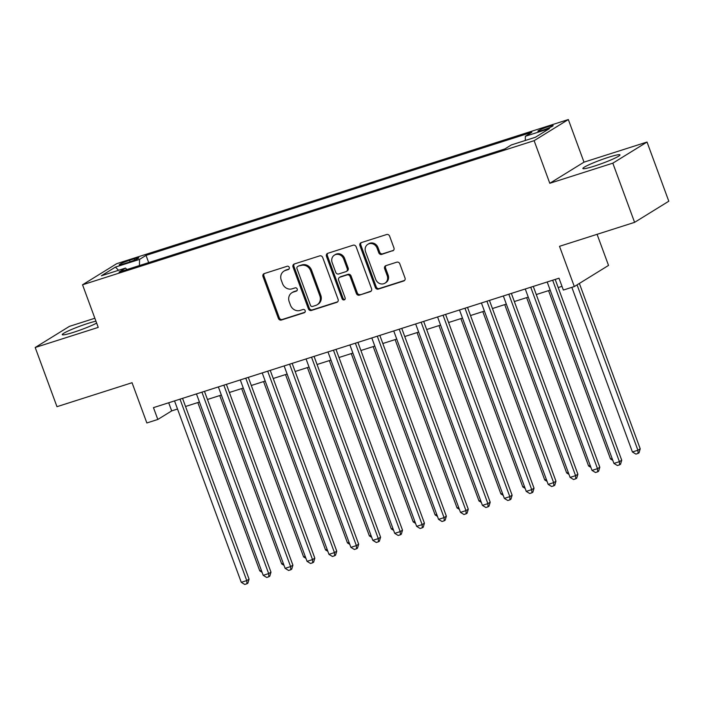 <?xml version="1.0" encoding="UTF-8"?>
<svg xmlns="http://www.w3.org/2000/svg" width="704" height="704" viewBox="0 0 704 704"><rect width="100%" height="100%" fill="white"/><g stroke="black" fill="none" stroke-linecap="round" stroke-linejoin="round"><path stroke-width="1.06" d="M289.265 267.414A1.742 1.575 -121.7 0 0 287.153 266.27L264.29 273.566A2.49 2.244 -121.7 0 0 262.997 276.575L278.388 318.393A2.49 2.244 -121.7 0 0 281.389 320.03L304.251 312.734A1.742 1.575 -121.7 0 0 305.158 310.631A1.742 1.575 -121.7 0 0 303.054 309.478L300.098 310.429A7.955 7.19 -121.7 0 1 290.479 305.193L289.194 301.699A7.955 7.19 -121.7 0 1 291.896 292.732A7.955 7.19 -121.7 0 1 293.348 292.072L296.305 291.13A1.742 1.575 -121.7 0 0 297.211 289.018A1.742 1.575 -121.7 0 0 295.108 287.874L292.151 288.816A7.955 7.19 -121.7 0 1 282.524 283.58L281.248 280.095A7.955 7.19 -121.7 0 1 283.95 271.128A7.955 7.19 -121.7 0 1 285.393 270.459L288.35 269.518A1.742 1.575 -121.7 0 0 289.265 267.414M608.634 157.247A19.765 1.866 -20.2 0 0 582.877 168.529A19.765 1.866 -20.2 0 0 594.211 166.162A19.765 1.866 -20.2 0 0 619.969 154.88A19.765 1.866 -20.2 0 0 608.634 157.247M95.938 321.182A19.765 1.866 -20.2 0 0 88.009 323.391A19.765 1.866 -20.2 0 0 62.251 334.673A19.765 1.866 -20.2 0 0 73.586 332.297A19.765 1.866 -20.2 0 0 96.642 323.11M548.478 126.57A8.105 0.766 -20.2 0 0 537.909 131.199A8.105 0.766 -20.2 0 0 542.564 130.231A8.105 0.766 -20.2 0 0 553.133 125.602A8.105 0.766 -20.2 0 0 548.478 126.57M392.647 250.906A2.49 2.244 -121.7 0 0 393.941 247.896L389.629 236.166A2.49 2.244 -121.7 0 0 386.619 234.529L361.231 242.625A2.49 2.244 -121.7 0 0 359.929 245.634L375.32 287.461A2.49 2.244 -121.7 0 0 378.33 289.098L403.718 280.993A2.49 2.244 -121.7 0 0 405.011 277.983L399.802 263.815A2.49 2.244 -121.7 0 0 396.792 262.178L385.924 265.646A2.49 2.244 -121.7 0 0 384.63 268.655L387.218 275.678A6.653 6.01 -121.7 0 1 384.956 283.175A6.653 6.01 -121.7 0 1 375.707 279.356L365.57 251.821A6.653 6.01 -121.7 0 1 367.831 244.323A6.653 6.01 -121.7 0 1 377.089 248.151L378.77 252.736A2.49 2.244 -121.7 0 0 381.779 254.373L393.483 250.386M94.855 318.252L69.406 326.374L35.2 347.503L56.971 406.683L132.053 382.721L146.854 422.963L157.819 419.461L153.463 407.634L559.002 278.212L563.358 290.048L574.323 286.554L608.529 265.417L597.08 234.326M612.823 163.178L647.029 142.041L584.003 162.158L549.798 183.286L612.823 163.178L634.594 222.35L559.513 246.312L574.323 286.554M549.798 183.286L534.125 140.677L82.544 284.786L116.75 263.657L568.33 119.548L534.125 140.677M35.2 347.503L98.226 327.395L82.544 284.786M322.705 257.514A2.49 2.244 -121.7 0 0 319.704 255.878L294.307 263.982A2.49 2.244 -121.7 0 0 293.014 266.992L308.405 308.818A2.49 2.244 -121.7 0 0 311.406 310.455L336.794 302.35A2.49 2.244 -121.7 0 0 338.096 299.341L322.705 257.514M327.774 253.308L353.162 245.203A2.49 2.244 -121.7 0 1 356.162 246.84L371.554 288.666A2.49 2.244 -121.7 0 1 370.26 291.676L359.392 295.143A2.49 2.244 -121.7 0 1 356.382 293.506L350.143 276.54A2.49 2.244 -121.7 0 0 347.134 274.903L339.926 277.209A2.49 2.244 -121.7 0 0 338.633 280.218L345.127 297.871A1.742 1.575 -121.7 0 1 342.118 298.839L326.471 256.318A2.49 2.244 -121.7 0 1 327.774 253.308M647.029 142.041L668.8 201.221L634.594 222.35M123.746 263.85L128.568 262.31A7.85 0.739 -20.2 0 0 138.802 257.831A7.85 0.739 -20.2 0 0 134.297 258.773L129.474 260.313A7.85 0.739 -20.2 0 0 119.24 264.792A7.85 0.739 -20.2 0 0 123.746 263.85M525.29 140.492L525.369 136.268L531.837 132.273L146.027 255.385L139.559 259.389L139.445 265.549M525.369 136.268L549.481 128.568L535.427 137.254L511.315 144.945L504.847 148.949L119.038 272.07L125.506 268.066L101.394 275.766L115.447 267.08L139.559 259.389M584.003 162.158L568.33 119.548M157.819 419.461L171.688 410.898L177.514 409.033M185.539 406.481L199.434 402.046M207.46 399.485L221.355 395.05M229.381 392.489L243.285 388.054M251.302 385.493L265.206 381.058M273.222 378.497L287.126 374.062M295.143 371.501L309.047 367.066M317.064 364.505L330.968 360.07M338.985 357.509L352.889 353.074M360.906 350.513L374.81 346.078M382.826 343.517L396.73 339.082M404.747 336.521L418.651 332.086M426.668 329.525L440.572 325.09M448.589 322.529L462.493 318.094M470.51 315.542L484.414 311.098M492.43 308.546L506.334 304.102M514.351 301.55L528.255 297.114M536.272 294.554L550.176 290.118M558.193 287.558L561.994 286.343M168.696 402.767L171.688 410.898M148.685 262.601L146.027 255.385M126.966 269.535L125.506 268.066M118.518 270.301L115.447 267.08M289.062 269.016L286.317 269.896A7.955 7.19 -121.7 0 0 284.874 270.556L283.95 271.128M291.896 292.732L292.82 292.169A7.955 7.19 -121.7 0 1 294.272 291.5L297.009 290.629M264.343 273.548A2.49 2.244 -121.7 0 0 263.921 276.003L279.312 317.821A2.49 2.244 -121.7 0 0 282.313 319.458L304.964 312.233M294.36 263.965A2.49 2.244 -121.7 0 0 293.938 266.42L309.329 308.246A2.49 2.244 -121.7 0 0 312.33 309.883L337.674 301.796M297.871 266.482A1.742 1.575 -121.7 0 0 296.965 268.585L310.473 305.298A1.742 1.575 -121.7 0 0 312.576 306.442L315.7 305.448A7.955 7.19 -121.7 0 0 317.143 304.779A7.955 7.19 -121.7 0 0 319.845 295.812L310.614 270.723A7.955 7.19 -121.7 0 0 300.995 265.487L298.795 265.91A1.742 1.575 -121.7 0 0 298.478 266.059L297.554 266.622M317.143 304.779L318.067 304.216A7.955 7.19 -121.7 0 0 320.769 295.249L319.845 295.812M298.795 265.91L301.919 264.915A7.955 7.19 -121.7 0 1 311.538 270.151L320.769 295.249M371.131 291.113L359.392 295.143M339.478 277.411L340.402 276.839A2.49 2.244 -121.7 0 1 340.85 276.637L348.058 274.331A2.49 2.244 -121.7 0 1 351.067 275.968L357.306 292.934A2.49 2.244 -121.7 0 0 360.316 294.571M327.818 253.29A2.49 2.244 -121.7 0 0 327.395 255.746L343.042 298.267A1.742 1.575 -121.7 0 0 344.942 299.455M343.666 258.94A6.653 6.01 -121.7 0 0 334.418 255.121A6.653 6.01 -121.7 0 0 332.156 262.618L335.729 272.316A2.49 2.244 -121.7 0 0 338.73 273.953L345.937 271.656A2.49 2.244 -121.7 0 0 347.239 268.646L343.666 258.94L344.59 258.368A6.653 6.01 -121.7 0 0 335.342 254.549L334.418 255.121M346.394 271.445L347.318 270.873A2.49 2.244 -121.7 0 0 348.163 268.074L347.239 268.646M344.59 258.368L348.163 268.074M367.831 244.323L368.755 243.751A6.653 6.01 -121.7 0 1 378.013 247.579L379.694 252.164A2.49 2.244 -121.7 0 0 382.703 253.801L393.518 250.351M384.956 283.175L385.88 282.603A6.653 6.01 -121.7 0 0 388.142 275.106L387.218 275.678M385.977 265.628A2.49 2.244 -121.7 0 0 385.554 268.083L388.142 275.106M361.275 242.616A2.49 2.244 -121.7 0 0 360.853 245.071L376.244 286.889A2.49 2.244 -121.7 0 0 379.254 288.526L404.589 280.438M197.824 402.556L259.767 570.9L261.378 570.39M262.09 572.326L259.767 570.9M180.004 399.159L246.752 580.58L241.278 582.331L174.53 400.91M182.547 398.35L249.066 579.154L246.752 580.58L246.937 583.748L244.746 584.452L241.278 582.331M249.066 579.154L247.861 583.185L246.937 583.748M219.745 395.56L281.688 563.913L283.298 563.394M284.011 565.33L281.688 563.913M241.666 388.564L303.609 556.917L305.219 556.398M305.932 558.334L303.609 556.917M263.586 381.568L325.53 549.921L327.14 549.402M327.853 551.346L325.53 549.921M285.507 374.572L347.45 542.925L349.061 542.406M349.774 544.35L347.45 542.925M201.925 392.163L268.673 573.584L263.199 575.335L196.451 393.914M204.468 391.354L270.987 572.158L268.673 573.584L268.858 576.752L266.666 577.456L263.199 575.335M270.987 572.158L269.782 576.189L268.858 576.752M223.846 385.167L290.602 566.588L285.12 568.339L218.372 386.918M226.389 384.358L292.908 565.162L290.602 566.588L290.778 569.765L288.587 570.46L285.12 568.339M292.908 565.162L291.702 569.193L290.778 569.765M245.766 378.171L312.523 559.592L307.041 561.343L240.293 379.922M248.31 377.362L314.829 558.166L312.523 559.592L312.699 562.769L310.508 563.464L307.041 561.343M314.829 558.166L313.623 562.197L312.699 562.769M267.687 371.175L334.444 552.596L328.962 554.347L262.214 372.926M270.23 370.366L336.75 551.17L334.444 552.596L334.62 555.773L332.429 556.468L328.962 554.347M336.75 551.17L335.544 555.201L334.62 555.773M307.428 367.576L369.371 535.929L370.982 535.41M371.694 537.354L369.371 535.929M289.608 364.179L356.365 545.6L350.882 547.351L284.134 365.93M292.151 363.37L358.67 544.174L356.365 545.6L356.541 548.777L354.35 549.472L350.882 547.351M358.67 544.174L357.465 548.205L356.541 548.777M329.349 360.58L391.292 528.933L392.902 528.414M393.615 530.358L391.292 528.933M311.529 357.183L378.286 538.604L372.803 540.355L306.055 358.934M314.072 356.374L380.591 537.178L378.286 538.604L378.462 541.781L376.27 542.476L372.803 540.355M380.591 537.178L379.386 541.209L378.462 541.781M351.27 353.584L413.213 521.937L414.823 521.418M415.536 523.362L413.213 521.937M333.458 350.187L400.206 531.608L394.724 533.359L327.976 351.938M335.993 349.378L402.512 530.182L400.206 531.608L400.382 534.785L398.191 535.48L394.724 533.359M402.512 530.182L401.306 534.213L400.382 534.785M373.19 346.597L435.134 514.941L436.744 514.43M437.457 516.366L435.134 514.941M355.379 343.2L422.127 524.612L416.645 526.363L349.897 344.942M357.914 342.382L424.433 523.186L422.127 524.612L422.303 527.789L420.112 528.484L416.645 526.363M424.433 523.186L423.227 527.217L422.303 527.789M377.3 336.204L444.048 517.616L438.566 519.367L371.818 337.946M379.834 335.394L446.354 516.19L444.048 517.616L444.224 520.793L442.033 521.497L438.566 519.367M446.354 516.19L445.148 520.221L444.224 520.793M399.221 329.208L465.969 510.62L460.486 512.371L393.738 330.95M401.755 328.398L468.274 509.194L465.969 510.62L466.145 513.797L463.954 514.501L460.486 512.371M468.274 509.194L467.069 513.225L466.145 513.797M421.142 322.212L487.89 503.633L482.407 505.375L415.659 323.954M423.676 321.402L490.195 502.198L487.89 503.633L488.066 506.801L485.874 507.505L482.407 505.375M490.195 502.198L488.99 506.229L488.066 506.801M443.062 315.216L509.81 496.637L504.328 498.379L437.58 316.967M445.597 314.406L512.116 495.202L509.81 496.637L509.986 499.805L507.795 500.509L504.328 498.379M512.116 495.202L510.91 499.233L509.986 499.805M464.983 308.22L531.731 489.641L526.249 491.383L459.501 309.971M467.518 307.41L534.037 488.206L531.731 489.641L531.907 492.809L529.716 493.513L526.249 491.383M534.037 488.206L532.84 492.237L531.907 492.809M486.904 301.224L553.652 482.645L548.17 484.387L481.422 302.975M489.438 300.414L555.966 481.21L553.652 482.645L553.837 485.813L551.637 486.517L548.17 484.387M555.966 481.21L554.761 485.241L553.837 485.813M508.825 294.228L575.573 475.649L570.09 477.4L503.342 295.979M511.359 293.418L577.887 474.223L575.573 475.649L575.758 478.817L573.558 479.521L570.09 477.4M577.887 474.223L576.682 478.254L575.758 478.817M530.746 287.232L597.494 468.653L592.011 470.404L525.263 288.983M533.28 286.422L599.808 467.227L597.494 468.653L597.678 471.821L595.478 472.525L592.011 470.404M599.808 467.227L598.602 471.258L597.678 471.821M395.111 339.601L457.054 507.945L458.665 507.434M459.378 509.37L457.054 507.945M417.041 332.605L478.975 500.949L480.586 500.438M481.298 502.374L478.975 500.949M438.962 325.609L500.896 493.953L502.506 493.442M503.219 495.378L500.896 493.953M460.882 318.613L522.817 486.957L524.427 486.446M525.149 488.382L522.817 486.957M482.803 311.617L544.738 479.961L546.348 479.45M547.07 481.386L544.738 479.961M504.724 304.621L566.658 472.965L568.278 472.454M568.99 474.39L566.658 472.965M526.645 297.625L588.579 465.969L590.198 465.458M590.911 467.394L588.579 465.969M548.566 290.629L610.5 458.982L612.119 458.462M612.832 460.398L610.5 458.982M571.85 287.338L632.421 451.986L637.903 450.234L640.218 448.809L579.366 283.43M640.218 448.809L639.012 452.839L638.088 453.411L637.903 450.234L577.06 284.856M638.088 453.411L635.897 454.106L632.421 451.986M552.666 280.236L619.414 461.657L613.932 463.408L547.184 281.987M555.201 279.426L621.729 460.231L619.414 461.657L619.599 464.834L617.399 465.529L613.932 463.408M621.729 460.231L620.523 464.262L619.599 464.834M130.029 261.826L129.474 260.313M134.763 260.031L134.297 258.773M286.317 269.896L285.393 270.459M296.894 290.761L296.305 291.13M294.272 291.5L293.348 292.072M304.841 312.374L304.251 312.734M282.313 319.458L281.389 320.03M279.312 317.821L278.388 318.393M263.921 276.003L262.997 276.575M288.939 269.157L288.35 269.518M337.638 301.831L336.794 302.35M312.33 309.883L311.406 310.455M309.329 308.246L308.405 308.818M293.938 266.42L293.014 266.992M311.538 270.151L310.614 270.723M301.919 264.915L300.995 265.487M371.096 291.157L370.26 291.676M357.306 292.934L356.382 293.506M351.067 275.968L350.143 276.54M348.058 274.331L347.134 274.903M340.85 276.637L339.926 277.209M343.042 298.267L342.118 298.839M327.395 255.746L326.471 256.318M382.703 253.801L381.779 254.373M379.694 252.164L378.77 252.736M378.013 247.579L377.089 248.151M385.554 268.083L384.63 268.655M404.554 280.474L403.718 280.993M379.254 288.526L378.33 289.098M376.244 286.889L375.32 287.461M360.853 245.071L359.929 245.634"/></g></svg>

